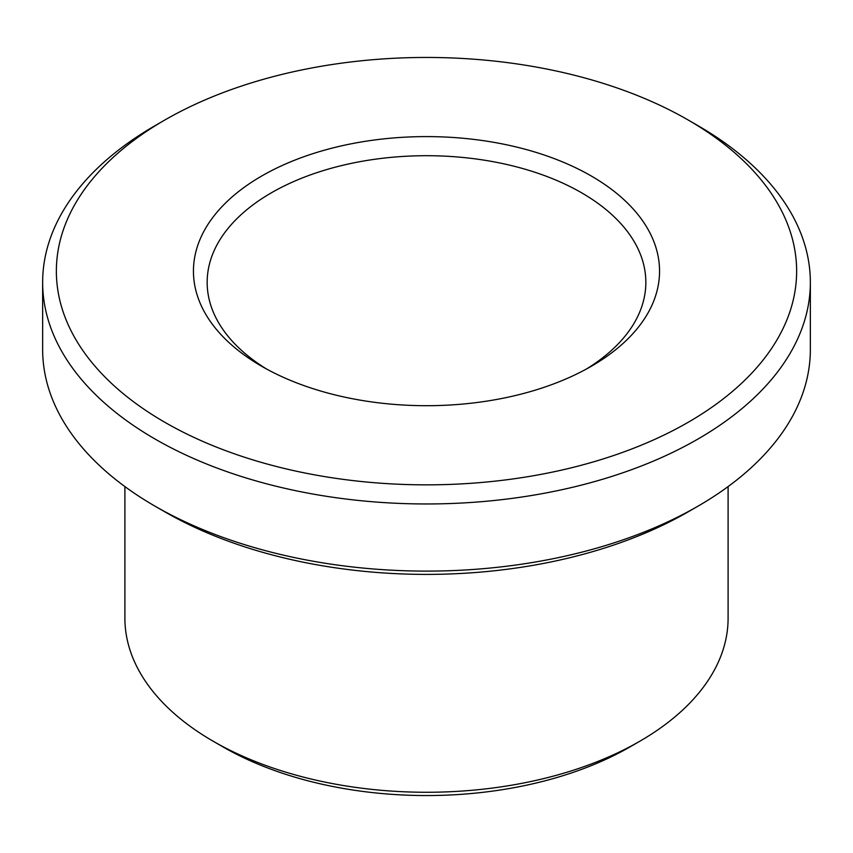 <?xml version="1.0" encoding="UTF-8"?>
<svg xmlns="http://www.w3.org/2000/svg" width="853" height="853" viewBox="0 0 853 853"><rect width="100%" height="100%" fill="white"/><g stroke="black" fill="none" stroke-linecap="round" stroke-linejoin="round"><path stroke-width="1.28" d="M266.701 369.093A219.338 126.639 180 0 1 207.162 282.343A219.338 126.639 180 0 1 342.565 165.343A219.338 126.639 180 0 1 581.597 192.799A219.338 126.639 180 0 1 645.838 282.343A219.338 126.639 180 0 1 586.299 369.093M591.289 176.006A233.05 134.55 180 0 1 591.3 366.289A233.05 134.55 180 0 1 261.7 366.289A233.05 134.55 180 0 1 261.711 176.006A233.05 134.55 180 0 1 591.289 176.006M697.925 125.647L688.232 120.049A370.138 213.698 180 0 1 688.232 120.049A370.138 213.698 180 0 1 688.232 422.256A370.138 213.698 180 0 1 164.768 422.256A370.138 213.698 180 0 1 164.768 120.049A370.138 213.698 180 0 1 688.232 120.038L697.925 125.636A383.85 221.609 180 0 1 697.925 125.647A383.85 221.609 180 0 1 810.35 282.343A383.85 221.609 180 0 1 426.5 503.963A383.85 221.609 180 0 1 42.65 282.343A383.85 221.609 180 0 1 155.075 125.647L164.768 120.049M728.099 486.594L728.099 618.148A301.599 174.129 180 0 1 639.761 741.268L630.068 746.865A287.887 166.207 180 0 1 222.932 746.865L213.239 741.268A301.599 174.129 180 0 1 124.901 618.148L124.901 486.594M639.761 741.268A301.599 174.129 180 0 1 213.239 741.268M810.35 282.343L810.35 349.506A383.85 221.609 180 0 1 697.925 506.202L688.232 511.8A370.138 213.698 180 0 1 164.768 511.8L155.075 506.202A383.85 221.609 180 0 1 42.65 349.506L42.65 282.343M697.925 506.202A383.85 221.609 180 0 1 155.075 506.202"/></g></svg>
